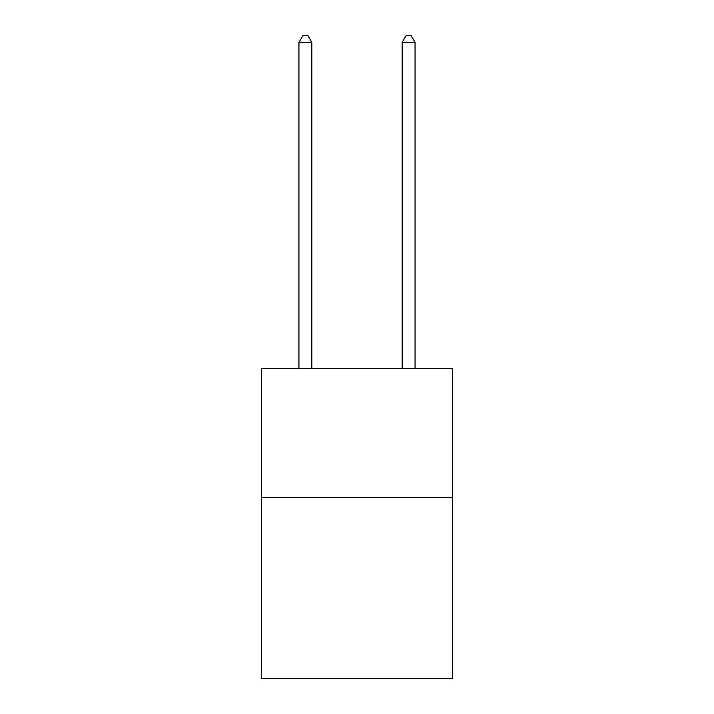 <?xml version="1.0" encoding="UTF-8"?>
<svg xmlns="http://www.w3.org/2000/svg" width="714" height="714" viewBox="0 0 714 714"><rect width="100%" height="100%" fill="white"/><g stroke="black" fill="none" stroke-linecap="round" stroke-linejoin="round"><path stroke-width="1.07" d="M452.471 497.676L452.471 678.3L261.529 678.3L261.529 368.665L452.471 368.665L452.471 497.676L261.529 497.676M311.848 368.665L311.848 42.412L298.943 42.412L298.943 368.665M298.943 42.412L302.816 35.7L307.975 35.7L311.848 42.412M415.057 368.665L415.057 42.412L402.152 42.412L402.152 368.665M402.152 42.412L406.025 35.7L411.184 35.7L415.057 42.412"/></g></svg>
